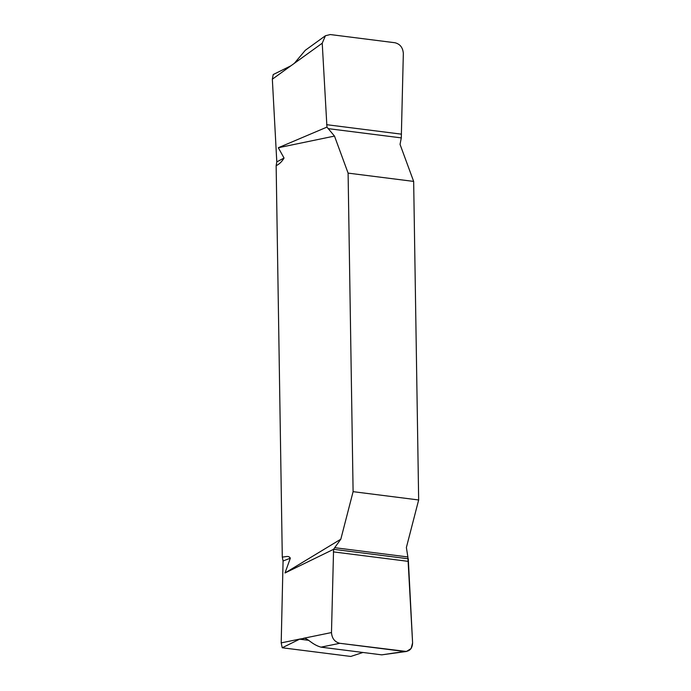<?xml version="1.0" encoding="UTF-8"?>
<svg xmlns="http://www.w3.org/2000/svg" width="691" height="691" viewBox="0 0 691 691"><rect width="100%" height="100%" fill="white"/><g stroke="black" fill="none" stroke-linecap="round" stroke-linejoin="round"><path stroke-width="1.04" d="M326.947 127.101L322.231 43.213L325.418 35.751L305.292 50.288L294.331 63.339L290.894 65.809L273.213 74.55L272.34 79.197L276.797 161.875L276.15 165.693C279.268 164.216 281.911 161.659 284.053 158.04L278.318 147.736L326.947 127.101L334.487 136.084L278.318 147.736M362.913 652.468L350.778 656.45L282.222 647.769L299.903 639.037L304.161 638.389M331.481 632.559L303.358 638.329C307.435 637.465 311.313 644.418 320.995 647.156L381.743 654.852L406.472 651.475L339.825 643.295C334.712 641.991 331.93 638.415 331.481 632.559L333.58 549.31L284.994 572.986L340.818 539.205L353.101 491.664L348.1 173.113L334.487 136.084M284.994 572.986L290.341 558.181C288.665 555.098 284.873 557.205 282.291 556.998L276.15 165.693M328.104 128.621L401.29 137.889L400.046 144.393L413.659 181.413L418.66 499.973L406.377 547.505L407.871 556.955L334.686 547.687L333.58 549.31M340.818 539.205L334.686 547.687M406.472 651.475L411.119 648.512L412.596 642.829L407.871 556.955M401.29 137.889L403.337 53.483C402.888 47.627 400.115 44.051 394.993 42.747L330.263 34.55L325.418 35.751M348.1 173.113L413.659 181.413M418.66 499.973L353.101 491.664M282.222 647.769L281.194 642.88L299.903 639.037M282.291 556.998L283.068 561.006L281.194 642.88M290.341 558.181L283.068 561.006M381.743 654.852L404.563 651.492M339.825 643.295L320.995 647.156M276.797 161.875L284.053 158.04M322.231 43.213L294.331 63.339M290.894 65.809L272.34 79.197M408.286 558.777L333.58 549.31L331.481 632.559C331.93 638.415 334.712 641.991 339.825 643.295L404.563 651.492C409.651 651.483 412.328 648.599 412.596 642.829L408.286 558.777M299.6 639.175L308.747 640.332M408.2 561.36L333.33 551.876M326.618 124.682L401.488 134.166"/></g></svg>
